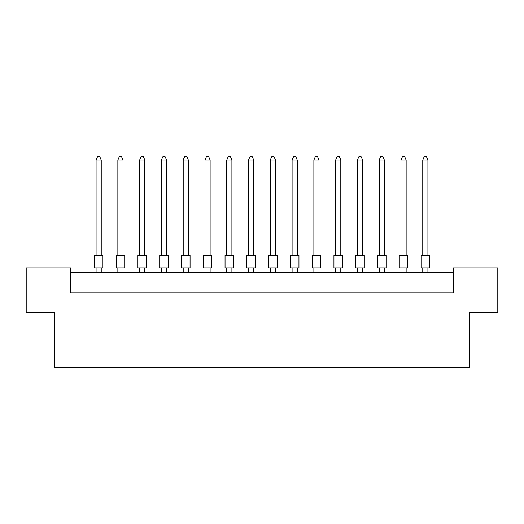 <?xml version="1.0" encoding="UTF-8"?>
<svg xmlns="http://www.w3.org/2000/svg" width="524" height="524" viewBox="0 0 524 524"><rect width="100%" height="100%" fill="white"/><g stroke="black" fill="none" stroke-linecap="round" stroke-linejoin="round"><path stroke-width="0.79" d="M54.496 312.592L26.2 312.592L26.2 268L70.786 268L70.786 292.87L453.214 292.87L453.214 268L497.8 268L497.8 312.592L469.504 312.592L469.504 367.468L54.496 367.468L54.496 312.592M453.214 272.29L70.786 272.29M94.366 255.142L102.94 255.142L102.94 268L94.366 268L94.366 255.142M101.23 255.142L101.23 159.964L96.082 159.964L96.082 255.142M96.082 159.964L97.628 156.532L99.684 156.532L101.23 159.964M96.082 268L96.082 272.29M101.23 272.29L101.23 268M116.145 255.142L124.719 255.142L124.719 268L116.145 268L116.145 255.142M123.009 255.142L123.009 159.964L117.861 159.964L117.861 255.142M117.861 159.964L119.407 156.532L121.463 156.532L123.009 159.964M117.861 268L117.861 272.29M123.009 272.29L123.009 268M137.923 255.142L146.504 255.142L146.504 268L137.923 268L137.923 255.142M144.788 255.142L144.788 159.964L139.639 159.964L139.639 255.142M139.639 159.964L141.185 156.532L143.242 156.532L144.788 159.964M139.639 268L139.639 272.29M144.788 272.29L144.788 268M181.487 255.142L190.061 255.142L190.061 268L181.487 268L181.487 255.142M188.345 255.142L188.345 159.964L183.197 159.964L183.197 255.142M183.197 159.964L184.743 156.532L186.799 156.532L188.345 159.964M183.197 268L183.197 272.29M188.345 272.29L188.345 268M225.045 255.142L233.619 255.142L233.619 268L225.045 268L225.045 255.142M231.903 255.142L231.903 159.964L226.761 159.964L226.761 255.142M226.761 159.964L228.3 156.532L230.357 156.532L231.903 159.964M226.761 268L226.761 272.29M231.903 272.29L231.903 268M268.602 255.142L277.176 255.142L277.176 268L268.602 268L268.602 255.142M275.46 255.142L275.46 159.964L270.319 159.964L270.319 255.142M270.319 159.964L271.858 156.532L273.921 156.532L275.46 159.964M270.319 268L270.319 272.29M275.46 272.29L275.46 268M159.709 255.142L168.283 255.142L168.283 268L159.709 268L159.709 255.142M166.567 255.142L166.567 159.964L161.418 159.964L161.418 255.142M161.418 159.964L162.964 156.532L165.021 156.532L166.567 159.964M161.418 268L161.418 272.29M166.567 272.29L166.567 268M203.266 255.142L211.84 255.142L211.84 268L203.266 268L203.266 255.142M210.124 255.142L210.124 159.964L204.982 159.964L204.982 255.142M204.982 159.964L206.522 156.532L208.578 156.532L210.124 159.964M204.982 268L204.982 272.29M210.124 272.29L210.124 268M246.824 255.142L255.398 255.142L255.398 268L246.824 268L246.824 255.142M253.682 255.142L253.682 159.964L248.54 159.964L248.54 255.142M248.54 159.964L250.079 156.532L252.142 156.532L253.682 159.964M248.54 268L248.54 272.29M253.682 272.29L253.682 268M290.381 255.142L298.955 255.142L298.955 268L290.381 268L290.381 255.142M297.239 255.142L297.239 159.964L292.097 159.964L292.097 255.142M292.097 159.964L293.643 156.532L295.7 156.532L297.239 159.964M292.097 268L292.097 272.29M297.239 272.29L297.239 268M312.16 255.142L320.734 255.142L320.734 268L312.16 268L312.16 255.142M319.018 255.142L319.018 159.964L313.876 159.964L313.876 255.142M313.876 159.964L315.422 156.532L317.478 156.532L319.018 159.964M313.876 268L313.876 272.29M319.018 272.29L319.018 268M355.717 255.142L364.291 255.142L364.291 268L355.717 268L355.717 255.142M362.582 255.142L362.582 159.964L357.434 159.964L357.434 255.142M357.434 159.964L358.979 156.532L361.036 156.532L362.582 159.964M357.434 268L357.434 272.29M362.582 272.29L362.582 268M399.281 255.142L407.855 255.142L407.855 268L399.281 268L399.281 255.142M406.139 255.142L406.139 159.964L400.991 159.964L400.991 255.142M400.991 159.964L402.537 156.532L404.594 156.532L406.139 159.964M400.991 268L400.991 272.29M406.139 272.29L406.139 268M333.939 255.142L342.513 255.142L342.513 268L333.939 268L333.939 255.142M340.803 255.142L340.803 159.964L335.655 159.964L335.655 255.142M335.655 159.964L337.201 156.532L339.257 156.532L340.803 159.964M335.655 268L335.655 272.29M340.803 272.29L340.803 268M377.496 255.142L386.077 255.142L386.077 268L377.496 268L377.496 255.142M384.361 255.142L384.361 159.964L379.212 159.964L379.212 255.142M379.212 159.964L380.758 156.532L382.815 156.532L384.361 159.964M379.212 268L379.212 272.29M384.361 272.29L384.361 268M421.06 255.142L429.634 255.142L429.634 268L421.06 268L421.06 255.142M427.918 255.142L427.918 159.964L422.77 159.964L422.77 255.142M422.77 159.964L424.316 156.532L426.372 156.532L427.918 159.964M422.77 268L422.77 272.29M427.918 272.29L427.918 268"/></g></svg>
